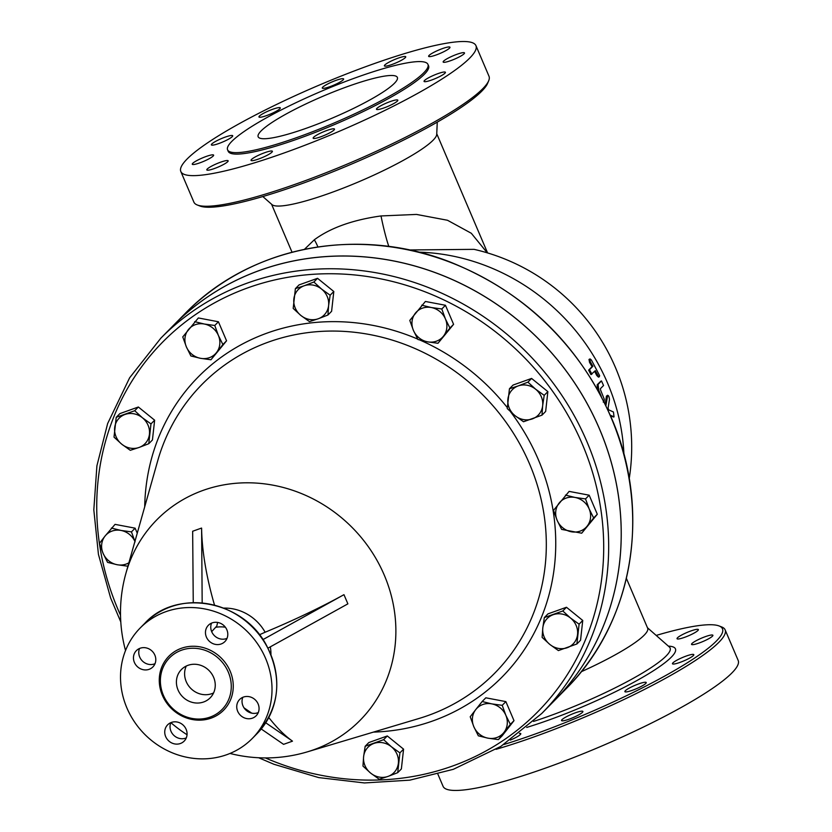 <?xml version="1.0" encoding="UTF-8"?>
<svg xmlns="http://www.w3.org/2000/svg" width="832" height="832" viewBox="0 0 832 832"><rect width="100%" height="100%" fill="white"/><g stroke="black" fill="none" stroke-linecap="round" stroke-linejoin="round"><path stroke-width="1.25" d="M260.25 270.213A267.363 246.657 44.6 0 1 572.759 380.224A267.363 246.657 44.6 0 1 554.32 700.721A267.363 246.657 -135.4 0 0 554.341 700.7A267.363 246.657 -135.4 0 0 536.973 337.345A267.363 246.657 -135.4 0 0 173.399 325.426A267.363 246.657 -135.4 0 0 173.389 325.447A267.363 246.657 44.6 0 1 260.25 270.213M138.351 407.004L134.701 410.717L142.397 417.758A18.158 16.754 -135.4 0 0 125.018 414.461A18.158 16.754 -135.4 0 0 114.681 427.669A18.158 16.754 -135.4 0 0 121.711 444.163A18.158 16.754 -135.4 0 0 139.09 447.46L130.291 450.31L121.711 444.163L114.015 437.122L116.22 417.321L119.881 413.608L138.351 407.004L154.638 420.191L152.433 439.993L148.772 443.706L139.09 447.46A18.158 16.754 -135.4 0 0 149.438 434.252A18.158 16.754 -135.4 0 0 142.397 417.758L150.977 423.904L148.772 443.706M111.394 528.081L120.994 530.431A18.158 16.754 -135.4 0 0 104.988 536.151L115.055 524.368L135.117 528.174L137.259 533.187M365.165 746.273L368.815 742.56L387.296 735.956L403.572 749.154L401.367 768.955L397.717 772.668L388.034 776.412A18.158 16.754 -135.4 0 0 398.372 763.214A18.158 16.754 -135.4 0 0 391.342 746.72A18.158 16.754 -135.4 0 0 373.963 743.423A18.158 16.754 -135.4 0 0 363.615 756.621L365.165 746.273L383.635 739.669L391.342 746.72L399.911 752.866L397.717 772.668M482.154 701.522L485.815 697.809L505.877 701.615L513.999 720.658L502.06 735.904L498.399 739.617L487.926 738.161L478.338 735.81L473.834 726.731L470.215 716.768L475.748 709.592A18.158 16.754 -135.4 0 0 473.834 726.731A18.158 16.754 -135.4 0 0 487.926 738.161A18.158 16.754 -135.4 0 0 503.932 732.441A18.158 16.754 -135.4 0 0 505.846 715.302A18.158 16.754 -135.4 0 0 491.743 703.872A18.158 16.754 -135.4 0 0 475.748 709.592L482.154 701.522L491.743 703.872L502.216 705.328L505.846 715.302L510.349 724.381L498.399 739.617M544.336 617.583L547.986 613.87L566.467 607.266L582.743 620.464L580.549 640.255L576.888 643.978L558.407 650.582L549.827 644.426L542.131 637.385L542.797 627.931A18.158 16.754 -135.4 0 0 549.827 644.426A18.158 16.754 -135.4 0 0 567.206 647.722A18.158 16.754 -135.4 0 0 577.543 634.525A18.158 16.754 -135.4 0 0 570.513 618.02A18.158 16.754 -135.4 0 0 553.134 614.723A18.158 16.754 -135.4 0 0 542.797 627.931L544.336 617.583L562.806 610.979L570.513 618.02L579.093 624.177L576.888 643.978M565.458 495.113L575.047 497.453A18.158 16.754 -135.4 0 0 559.052 503.173A18.158 16.754 -135.4 0 0 557.138 520.322L553.519 510.349L569.119 491.39L589.181 495.196L597.303 514.249L581.703 533.208L561.642 529.402L557.138 520.322A18.158 16.754 -135.4 0 0 571.241 531.752A18.158 16.754 -135.4 0 0 587.236 526.032L581.703 533.208M509.444 388.762L518.253 385.902A18.158 16.754 -135.4 0 0 507.905 399.1A18.158 16.754 -135.4 0 0 514.946 415.605L507.25 408.564L509.444 388.762L513.105 385.039L531.586 378.435L547.862 391.633L545.657 411.434L541.996 415.147L523.526 421.751L514.946 415.605A18.158 16.754 -135.4 0 0 532.324 418.902A18.158 16.754 -135.4 0 0 542.662 405.694L541.996 415.147M421.73 305.188L431.319 307.528A18.158 16.754 -135.4 0 0 415.324 313.248A18.158 16.754 -135.4 0 0 413.41 330.398A18.158 16.754 -135.4 0 0 427.513 341.827L417.914 339.477L413.41 330.398L409.791 320.424L425.391 301.465L445.453 305.271L453.586 324.324L437.986 343.283L427.513 341.827A18.158 16.754 -135.4 0 0 443.508 336.107L437.986 343.283M295.391 288.631L304.19 285.771A18.158 16.754 -135.4 0 0 293.852 298.969A18.158 16.754 -135.4 0 0 300.882 315.474A18.158 16.754 -135.4 0 0 318.261 318.76L309.462 321.62L300.882 315.474L293.186 308.422L295.391 288.631L299.052 284.908L317.533 278.304L333.809 291.502L331.604 311.303L327.943 315.016L318.261 318.76A18.158 16.754 -135.4 0 0 328.609 305.562L327.943 315.016M218.421 321.766L214.77 325.478L218.39 335.452A18.158 16.754 -135.4 0 0 204.298 324.022A18.158 16.754 -135.4 0 0 188.292 329.742A18.158 16.754 -135.4 0 0 186.378 346.892A18.158 16.754 -135.4 0 0 200.481 358.311L190.882 355.971L186.378 346.892L182.759 336.918L198.359 317.959L218.421 321.766L226.554 340.808L210.954 359.767L200.481 358.311A18.158 16.754 -135.4 0 0 216.476 352.591A18.158 16.754 -135.4 0 0 218.39 335.452L222.893 344.531L210.954 359.767M154.638 420.191L150.977 423.904M116.22 417.321L134.701 410.717M134.919 541.476A18.158 16.754 -135.4 0 0 120.994 530.431L131.456 531.887L135.086 541.861M135.117 528.174L131.456 531.887M128.097 565.583L127.65 566.186L117.177 564.73A18.158 16.754 -135.4 0 0 128.898 562.775M362.96 766.074L363.615 756.621A18.158 16.754 -135.4 0 0 370.656 773.115L362.96 766.074M387.296 735.956L383.635 739.669M403.572 749.154L399.911 752.866M505.877 701.615L502.216 705.328M566.467 607.266L562.806 610.979M449.925 328.037L443.508 336.107A18.158 16.754 -135.4 0 0 445.422 318.958L449.925 328.037L453.586 324.324M330.148 295.214L328.609 305.562A18.158 16.754 -135.4 0 0 321.568 289.068L330.148 295.214L333.809 291.502M117.177 564.73L107.578 562.38L103.074 553.301A18.158 16.754 -135.4 0 0 117.177 564.73M103.074 553.301L99.455 543.327L104.988 536.151A18.158 16.754 -135.4 0 0 103.074 553.301M388.034 776.412L379.236 779.272L370.656 773.115A18.158 16.754 -135.4 0 0 388.034 776.412M513.999 720.658L510.349 724.381M582.743 620.464L579.093 624.177M575.047 497.453L585.52 498.909L589.15 508.882A18.158 16.754 -135.4 0 0 575.047 497.453M589.181 495.196L585.52 498.909M589.15 508.882L593.653 517.962L587.236 526.032A18.158 16.754 -135.4 0 0 589.15 508.882M597.303 514.249L593.653 517.962M518.253 385.902L527.925 382.158L535.621 389.199A18.158 16.754 -135.4 0 0 518.253 385.902M531.586 378.435L527.925 382.158M535.621 389.199L544.201 395.346L542.662 405.694A18.158 16.754 -135.4 0 0 535.621 389.199M547.862 391.633L544.201 395.346M431.319 307.528L441.792 308.984L445.422 318.958A18.158 16.754 -135.4 0 0 431.319 307.528M445.453 305.271L441.792 308.984M304.19 285.771L313.872 282.017L321.568 289.068A18.158 16.754 -135.4 0 0 304.19 285.771M317.533 278.304L313.872 282.017M226.554 340.808L222.893 344.531M194.698 321.672L204.298 324.022L214.77 325.478M202.176 602.971L201.604 528.174A145.194 51.189 70.3 0 0 214.521 605.124M259.418 634.774L265.127 632.237A145.194 22.786 -23.1 0 0 343.866 594.724L262.933 639.61M268.798 717.538A145.194 51.189 70.3 0 0 292.406 741.073L265.741 722.79M251.722 713.149L244.036 707.866M267.966 648.149L347.88 603.855L343.97 594.682M261.227 728.988L283.566 744.349L292.458 741.177M217.62 622.44L216.809 626.018L211.682 631.634M201.552 528.07L192.66 531.242L193.253 602.659M211.546 623.126A11.606 10.702 -135.4 0 0 214.417 635.679A11.606 10.702 -135.4 0 0 227.011 638.362M139.547 648.471A11.606 10.702 -135.4 0 0 142.418 661.024A11.606 10.702 -135.4 0 0 155.012 663.707M170.82 722.665A11.606 10.702 -135.4 0 0 170.976 731.245A11.606 10.702 -135.4 0 0 186.285 737.901M242.819 697.32A11.606 10.702 -135.4 0 0 245.45 709.634A11.606 10.702 -135.4 0 0 257.702 712.785A11.606 10.702 -135.4 0 0 258.284 712.556M226.762 754.697A78.697 72.602 44.6 0 1 134.774 722.311A78.697 72.602 44.6 0 1 140.202 627.973A78.697 72.602 44.6 0 1 247.218 631.488A78.697 72.602 44.6 0 1 252.325 738.431A78.697 72.602 44.6 0 1 226.762 754.697M243.402 697.081A11.606 10.702 44.6 0 1 256.974 701.865A11.606 10.702 44.6 0 1 256.162 715.77A11.606 10.702 44.6 0 1 252.398 718.162A11.606 10.702 44.6 0 1 238.836 713.388A11.606 10.702 44.6 0 1 239.637 699.483A11.606 10.702 44.6 0 1 243.402 697.081M186.129 729.321A11.606 10.702 44.6 0 1 184.163 741.114A11.606 10.702 44.6 0 1 165.682 736.632A11.606 10.702 44.6 0 1 167.638 724.828A11.606 10.702 44.6 0 1 186.129 729.321M149.126 669.323A11.606 10.702 44.6 0 1 135.564 664.55A11.606 10.702 44.6 0 1 136.365 650.634A11.606 10.702 44.6 0 1 140.14 648.242A11.606 10.702 44.6 0 1 153.702 653.016A11.606 10.702 44.6 0 1 152.901 666.921A11.606 10.702 44.6 0 1 149.126 669.323M206.409 637.094A11.606 10.702 44.6 0 1 208.364 625.29A11.606 10.702 44.6 0 1 226.855 629.782A11.606 10.702 44.6 0 1 224.9 641.576A11.606 10.702 44.6 0 1 206.409 637.094M210.101 717.101A36.826 33.977 44.6 0 1 167.045 701.938A36.826 33.977 44.6 0 1 169.603 657.79A36.826 33.977 44.6 0 1 219.679 659.454A36.826 33.977 44.6 0 1 222.061 709.488A36.826 33.977 44.6 0 1 210.101 717.101M188.011 665.319A20.176 18.616 44.6 0 1 211.598 673.629A20.176 18.616 44.6 0 1 210.194 697.819A20.176 18.616 44.6 0 1 182.759 696.904A20.176 18.616 44.6 0 1 181.459 669.49A20.176 18.616 44.6 0 1 188.011 665.319M186.274 666.037A20.176 18.616 -135.4 0 0 190.965 688.584A20.176 18.616 -135.4 0 0 213.574 692.931M605.228 404.186L606.434 396.136L607.682 395.242L605.852 405.829M613.454 417.009L610.626 415.927M589.534 362.346L589.004 359.445L590.138 358.956L591.417 360.038L599.622 375.596L599.331 376.761L598.343 376.21L595.327 370.666L590.959 374.608L588.64 370.146L592.062 366.683A202.8 187.086 -135.4 0 0 589.534 362.346L590.356 361.899L589.815 358.987M599.342 376.75L598.478 377.125L596.783 375.502A202.8 187.086 -135.4 0 0 594.63 371.363M597.272 389.022L597.199 384.748L600.87 381.181M409.219 249.964L474.074 249.35A202.8 202.8 0 0 1 629.21 478.712M610.282 415.147L614.026 416.905L613.454 411.996L608.629 409.822L608.078 408.106L609.471 399.474C609.076 396.136 608.369 394.94 607.339 395.866L606.434 396.136M591.906 374.13L589.482 369.72L592.894 366.257L590.356 361.899M592.062 366.683L592.894 366.257M604.074 401.835L604.282 399.246L600.527 389.886L600.402 388.69L603.543 385.507L601.484 380.931L598.073 384.405L598.77 390.354L601.307 396.427M581.204 671.757A89.794 14.092 -23.1 0 0 647.66 628.222L626.392 578.365M487.24 252.824L471.307 233.272L447.491 220.262L416.499 214.427L381.004 215.946A34.809 3.453 -102.2 0 0 388.825 246.47M381.004 215.946C352.747 219.898 330.522 227.843 314.319 239.782A34.809 25.251 -120.5 0 1 317.876 246.948M314.319 239.782L304.439 249.33M437.258 122.138L436.727 134.358A89.794 14.092 156.9 0 1 359.476 181.49A89.794 14.092 156.9 0 1 272.002 204.62L262.818 196.539M197.33 205.005L199.93 206.014A158.402 24.866 -23.1 0 0 351.978 163.894A158.402 24.866 -23.1 0 0 487.625 83.304L488.696 80.735A160.42 25.178 156.9 0 1 351.322 162.354A160.42 25.178 156.9 0 1 197.33 205.005A160.42 25.178 156.9 0 1 193.887 202.124L180.825 171.517A160.42 25.178 -23.1 0 0 338.239 131.747A160.42 25.178 -23.1 0 0 475.946 45.646A160.42 25.178 -23.1 0 0 371.831 64.47A160.42 25.178 -23.1 0 0 180.825 171.517M475.946 45.635L488.998 76.253A160.42 25.178 156.9 0 1 488.696 80.735M387.223 65.915A11.606 1.82 156.9 0 1 384.384 65.874A11.606 1.82 156.9 0 1 394.347 59.644A11.606 1.82 156.9 0 1 405.735 56.774A11.606 1.82 156.9 0 1 399.298 61.381A11.606 1.82 156.9 0 1 387.223 65.915M428.875 56.545A11.606 1.82 156.9 0 1 428.626 56.337A11.606 1.82 156.9 0 1 438.589 50.107A11.606 1.82 156.9 0 1 449.977 47.237A11.606 1.82 156.9 0 1 440.856 53.092A11.606 1.82 156.9 0 1 428.875 56.545M443.602 61.121A11.606 1.82 156.9 0 1 455.062 54.995A11.606 1.82 156.9 0 1 464.495 52.915A11.606 1.82 156.9 0 1 454.542 59.145A11.606 1.82 156.9 0 1 443.154 62.015A11.606 1.82 156.9 0 1 443.602 61.121M427.45 78.416A11.606 1.82 156.9 0 1 438.682 73.372A11.606 1.82 156.9 0 1 445.411 72.29A11.606 1.82 156.9 0 1 435.448 78.52A11.606 1.82 156.9 0 1 424.06 81.401A11.606 1.82 156.9 0 1 427.45 78.416M384.758 103.792A11.606 1.82 156.9 0 1 397.821 100.173A11.606 1.82 156.9 0 1 387.868 106.402A11.606 1.82 156.9 0 1 376.48 109.273A11.606 1.82 156.9 0 1 384.758 103.792M326.966 130.447A11.606 1.82 156.9 0 1 334.495 129.085A11.606 1.82 156.9 0 1 324.542 135.314A11.606 1.82 156.9 0 1 313.154 138.185A11.606 1.82 156.9 0 1 326.966 130.447M269.547 151.247A11.606 1.82 156.9 0 1 272.386 151.278A11.606 1.82 156.9 0 1 262.434 157.508A11.606 1.82 156.9 0 1 251.046 160.389A11.606 1.82 156.9 0 1 257.473 155.771A11.606 1.82 156.9 0 1 269.547 151.247M227.895 160.607A11.606 1.82 156.9 0 1 228.145 160.815A11.606 1.82 156.9 0 1 218.192 167.045A11.606 1.82 156.9 0 1 206.804 169.915A11.606 1.82 156.9 0 1 215.914 164.06A11.606 1.82 156.9 0 1 227.895 160.607M213.179 156.031A11.606 1.82 156.9 0 1 201.718 162.157A11.606 1.82 156.9 0 1 192.275 164.237A11.606 1.82 156.9 0 1 202.238 158.007A11.606 1.82 156.9 0 1 213.626 155.137A11.606 1.82 156.9 0 1 213.179 156.031M229.32 138.736A11.606 1.82 156.9 0 1 218.098 143.78A11.606 1.82 156.9 0 1 211.37 144.862A11.606 1.82 156.9 0 1 221.322 138.632A11.606 1.82 156.9 0 1 232.71 135.762A11.606 1.82 156.9 0 1 229.32 138.736M272.012 113.37A11.606 1.82 156.9 0 1 258.95 116.979A11.606 1.82 156.9 0 1 268.902 110.76A11.606 1.82 156.9 0 1 280.29 107.879A11.606 1.82 156.9 0 1 272.012 113.37M329.805 86.705A11.606 1.82 156.9 0 1 322.275 88.067A11.606 1.82 156.9 0 1 332.238 81.848A11.606 1.82 156.9 0 1 343.626 78.967A11.606 1.82 156.9 0 1 329.805 86.705M227.583 149.843L228.207 151.31A108.919 17.098 -23.1 0 0 335.078 124.311A108.919 17.098 -23.1 0 0 428.574 65.853L427.939 64.376A108.919 17.098 -23.1 0 0 357.261 77.168A108.919 17.098 -23.1 0 0 227.583 149.843A108.919 17.098 -23.1 0 0 334.454 122.845A108.919 17.098 -23.1 0 0 427.95 64.386M656.188 635.419A158.402 24.866 156.9 0 1 719.087 625.955A158.402 24.866 156.9 0 1 663.593 676.676A158.402 24.866 156.9 0 1 503.714 744.557M698.131 629.398A11.606 1.82 156.9 0 1 698.37 629.606A11.606 1.82 156.9 0 1 688.407 635.835A11.606 1.82 156.9 0 1 677.03 638.706A11.606 1.82 156.9 0 1 686.15 632.84A11.606 1.82 156.9 0 1 698.131 629.398M712.452 636.178A11.606 1.82 156.9 0 1 700.991 642.304A11.606 1.82 156.9 0 1 691.548 644.384A11.606 1.82 156.9 0 1 701.511 638.154A11.606 1.82 156.9 0 1 712.899 635.284A11.606 1.82 156.9 0 1 712.452 636.178M690.425 657.644A11.606 1.82 156.9 0 1 679.193 662.678A11.606 1.82 156.9 0 1 672.464 663.759A11.606 1.82 156.9 0 1 682.427 657.54A11.606 1.82 156.9 0 1 693.805 654.659A11.606 1.82 156.9 0 1 690.425 657.644M637.946 688.022A11.606 1.82 156.9 0 1 624.884 691.642A11.606 1.82 156.9 0 1 634.837 685.412A11.606 1.82 156.9 0 1 646.225 682.542A11.606 1.82 156.9 0 1 637.946 688.022M569.078 719.191A11.606 1.82 156.9 0 1 561.548 720.554A11.606 1.82 156.9 0 1 571.511 714.324A11.606 1.82 156.9 0 1 582.899 711.454A11.606 1.82 156.9 0 1 569.078 719.191M519.397 733.377A11.606 1.82 156.9 0 1 520.79 733.647A11.606 1.82 156.9 0 1 510.318 740.095M496.101 749.31A160.42 25.178 -23.1 0 0 651.966 685.568A160.42 25.178 -23.1 0 0 725.13 629.834A160.42 25.178 -23.1 0 0 721.687 626.954L719.087 625.955M437.882 774.155L443.071 786.323A160.42 25.178 -23.1 0 0 600.506 746.554A160.42 25.178 -23.1 0 0 738.182 660.452L725.13 629.834M307.268 127.91A75.67 11.877 156.9 0 1 258.159 136.802A75.67 11.877 156.9 0 1 323.097 96.19A75.67 11.877 156.9 0 1 397.363 77.418A75.67 11.877 156.9 0 1 307.268 127.91M173.399 325.426L184.881 313.778A267.363 246.657 44.6 0 1 548.444 325.697A267.363 246.657 44.6 0 1 565.822 689.052L541.778 713.461A267.363 246.657 -135.4 0 0 560.217 392.954A267.363 246.657 -135.4 0 0 247.707 282.942A267.363 246.657 -135.4 0 0 160.836 338.187L129.626 377.801L107.64 423.561L96.907 465.816L93.818 509.86L98.436 554.372L110.635 598.021L120.786 621.91M120.515 615.233A263.328 242.934 44.6 0 1 248.175 287.716A263.328 242.934 44.6 0 1 603.533 538.075A263.328 242.934 44.6 0 1 265.366 757.921M373.391 732.118A213.522 196.976 -135.4 0 0 432.942 720.897A213.522 196.976 -135.4 0 0 510.536 411.757M507.281 407.566A213.522 196.976 -135.4 0 0 420.035 340.09M417.685 339.071A213.522 196.976 -135.4 0 0 144.706 506.834M428.095 715.499A205.587 189.665 44.6 0 1 418.881 718.515A205.587 189.665 44.6 0 1 418.86 718.526L307.382 751.847A142.75 131.695 44.6 0 0 313.778 749.746A142.75 131.695 44.6 0 0 348.306 523.754A142.75 131.695 44.6 0 0 125.965 573.134L157.612 461.146A205.587 189.665 44.6 0 1 157.612 461.136A205.587 189.665 44.6 0 1 477.807 390.042A205.587 189.665 44.6 0 1 428.095 715.499M265.127 632.237A44.294 40.862 -135.4 0 0 223.725 608.109M270.941 654.618A44.294 40.862 -135.4 0 0 270.327 646.849M215.987 627.266A30.264 27.924 44.6 0 1 225.378 627.224M144.955 623.147A78.697 72.602 44.6 0 1 251.971 626.652A78.697 72.602 44.6 0 1 257.088 733.606C279.583 707.845 282.776 678.538 266.656 645.694C243.589 600.454 176.904 587.995 144.955 623.147L140.202 627.973M211.162 718.12A38.438 35.464 -135.4 0 0 218.15 655.262A38.438 35.464 -135.4 0 0 159.484 676.229A38.438 35.464 -135.4 0 0 211.162 718.12M418.683 252.148A202.8 187.086 44.6 0 1 623.938 454.345M588.64 370.146L589.482 369.72M591.063 374.535L591.687 374.234M596.783 375.502L597.646 375.128M597.199 384.748L598.073 384.405M598.146 390.582L598.77 390.354M647.452 627.734L669.386 647.026A102.69 16.12 156.9 0 1 631.103 679.526A102.69 16.12 156.9 0 1 533.52 721.427M526.708 727.428A107.255 16.838 -23.1 0 0 641.482 677.966A107.255 16.838 -23.1 0 0 668.366 646.131M173.378 325.458L160.836 338.187M258.69 757.754L273.967 764.286L318.687 777.587L364.437 782.943L409.791 780.156L453.305 769.33L500.906 746.366L541.778 713.461M125.965 573.134A145.288 145.288 0 0 0 125.528 650.541M170.872 722.644A145.288 145.288 0 0 0 187.034 734.739M229.986 753.449A145.288 145.288 0 0 0 307.382 751.847M252.325 738.431L257.088 733.606M184.881 313.778C249.922 246.116 358.53 225.316 451.61 262.6C526.729 293.384 580.382 346.05 612.581 420.586C651.778 513.302 632.757 622.752 565.822 689.052M603.231 402.085L604.136 401.814M487.583 252.928L436.758 133.775M292.032 252.221L271.565 204.235"/></g></svg>
